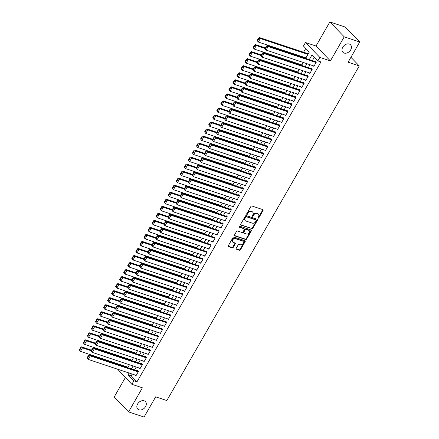 <?xml version="1.0" encoding="UTF-8"?>
<svg xmlns="http://www.w3.org/2000/svg" width="439" height="439" viewBox="0 0 439 439"><rect width="100%" height="100%" fill="white"/><g stroke="black" fill="none" stroke-linecap="round" stroke-linejoin="round"><path stroke-width="0.66" d="M258.132 218.194A0.576 0.428 136 0 0 258.834 217.854L263.049 210.522A0.823 0.609 136 0 0 262.84 209.628L251.887 205.984A0.823 0.609 136 0 0 250.883 206.473L246.669 213.804A0.576 0.428 136 0 0 247.519 214.084L248.062 213.134A2.623 1.954 136 0 1 251.278 211.576L252.195 211.883A2.623 1.954 136 0 1 252.809 212.267A2.623 1.954 136 0 1 252.869 214.737L252.326 215.686A0.576 0.428 136 0 0 253.177 215.972L253.72 215.022A2.623 1.954 136 0 1 256.936 213.464L257.852 213.766A2.623 1.954 136 0 1 258.467 214.15A2.623 1.954 136 0 1 258.527 216.619L257.984 217.568A0.576 0.428 136 0 0 258.132 218.194M257.902 217.81A0.576 0.428 136 0 0 258.445 217.453L262.659 210.122A0.823 0.609 136 0 0 262.769 209.606M246.586 214.045A0.576 0.428 136 0 0 247.13 213.683L247.678 212.734L248.062 213.134M252.244 215.928A0.576 0.428 136 0 0 252.787 215.565L253.336 214.616L253.72 215.022M144.151 400.829A5.35 3.973 136 0 0 138.142 403.205A5.35 3.973 136 0 0 137.72 409.049A5.35 3.973 136 0 0 138.976 409.828A5.35 3.973 136 0 0 144.991 407.458A5.35 3.973 136 0 0 145.413 401.614A5.35 3.973 136 0 0 144.151 400.829M349.312 44.048A5.35 3.973 136 0 0 343.303 46.424A5.35 3.973 136 0 0 342.881 52.268A5.35 3.973 136 0 0 344.138 53.048A5.35 3.973 136 0 0 350.146 50.677A5.35 3.973 136 0 0 350.569 44.833A5.35 3.973 136 0 0 349.312 44.048M236.204 248.326A0.823 0.609 136 0 0 236.412 249.215L239.485 250.241A0.823 0.609 136 0 0 240.49 249.753L245.176 241.609A0.823 0.609 136 0 0 244.962 240.715L234.014 237.071A0.823 0.609 136 0 0 233.005 237.559L228.324 245.703A0.823 0.609 136 0 0 228.538 246.592L232.247 247.826A0.823 0.609 136 0 0 233.252 247.344L235.255 243.859A0.823 0.609 136 0 0 235.046 242.965L233.202 242.35A2.195 1.63 136 0 1 232.686 242.032A2.195 1.63 136 0 1 232.862 239.634A2.195 1.63 136 0 1 235.326 238.657L242.537 241.06A2.195 1.63 136 0 1 243.052 241.379A2.195 1.63 136 0 1 242.877 243.777A2.195 1.63 136 0 1 240.413 244.753L239.211 244.353A0.823 0.609 136 0 0 238.207 244.841L236.204 248.326M132.166 374.044L131.162 375.789L136.995 381.82L133.895 380.789L131.876 384.306L117.619 369.204M359.728 41.99L344.231 36.832L329.854 21.95L345.35 27.108L359.728 41.99L348.105 62.201L359.261 65.916L166.836 400.555L155.68 396.84L144.058 417.05L128.561 411.892L142.412 387.813L131.876 384.306M329.854 21.95L316.009 46.029L330.386 60.906L344.231 36.832M330.386 60.906L319.85 57.399L317.831 60.917L312.003 54.88L309.286 59.6M136.995 381.82L320.931 61.948L317.831 60.917M251.827 228.779A0.823 0.609 136 0 0 252.831 228.291L257.512 220.148A0.823 0.609 136 0 0 257.303 219.253L246.35 215.609A0.823 0.609 136 0 0 245.346 216.098L240.665 224.241A0.823 0.609 136 0 0 240.879 225.13L251.437 228.379A0.823 0.609 136 0 0 252.441 227.89L257.128 219.747A0.823 0.609 136 0 0 257.238 219.231M251.344 230.881L246.663 239.019A0.823 0.609 136 0 1 245.659 239.507L234.706 235.864A0.823 0.609 136 0 1 234.497 234.969L236.5 231.485A0.823 0.609 136 0 1 237.504 230.996L241.944 232.478A0.823 0.609 136 0 0 242.948 231.99L244.282 229.679A0.823 0.609 136 0 0 244.068 228.785L239.447 227.243A0.576 0.428 136 0 1 240.001 226.277L251.13 229.987A0.823 0.609 136 0 1 251.344 230.881L250.954 230.475L246.274 238.618L246.663 239.019M125.362 377.567L114.184 397.01L128.561 411.892M313.27 65.795L313.869 66.415L316.294 62.195L315.323 61.191L315.12 61.542M309.226 72.825L309.824 73.445L312.25 69.225L311.278 68.221L311.075 68.572M305.187 79.854L305.78 80.474L308.205 76.254L307.234 75.25L307.031 75.601M301.143 86.884L301.741 87.504L304.167 83.284L303.195 82.28L302.992 82.631M297.099 93.919L297.697 94.533L300.122 90.313L299.151 89.309L298.948 89.66M293.06 100.948L293.653 101.563L296.078 97.348L295.107 96.339L294.904 96.69M289.016 107.978L289.614 108.592L292.039 104.378L291.068 103.368L290.865 103.725M284.971 115.007L285.569 115.622L287.995 111.407L287.024 110.403L286.821 110.754M280.933 122.037L281.525 122.657L283.951 118.437L282.979 117.432L282.776 117.784M276.888 129.066L277.486 129.686L279.912 125.466L278.941 124.462L278.738 124.813M272.844 136.095L273.442 136.716L275.868 132.496L274.896 131.491L274.693 131.843M268.8 143.125L269.398 143.745L271.823 139.525L270.852 138.521L270.649 138.872M264.761 150.16L265.359 150.775L267.785 146.555L266.808 145.55L266.61 145.902M260.717 157.189L261.315 157.804L263.74 153.59L262.769 152.58L262.566 152.931M256.672 164.219L257.27 164.834L259.696 160.619L258.725 159.609L258.522 159.966M252.634 171.248L253.226 171.863L255.652 167.649L254.68 166.644L254.483 166.996M248.589 178.278L249.187 178.898L251.613 174.678L250.642 173.674L250.439 174.025M244.545 185.307L245.143 185.927L247.569 181.708L246.597 180.703L246.394 181.055M240.506 192.337L241.099 192.957L243.524 188.737L242.553 187.733L242.355 188.084M236.462 199.366L237.06 199.986L239.485 195.767L238.514 194.762L238.311 195.114M232.418 206.401L233.016 207.016L235.441 202.796L234.47 201.792L234.267 202.143M228.379 213.431L228.971 214.045L231.397 209.831L230.426 208.821L230.228 209.173M224.334 220.46L224.933 221.075L227.358 216.861L226.387 215.851L226.184 216.207M220.29 227.49L220.888 228.11L223.314 223.89L222.343 222.886L222.139 223.237M216.251 234.519L216.844 235.139L219.27 230.919L218.298 229.915L218.095 230.266M212.207 241.549L212.805 242.169L215.231 237.949L214.259 236.945L214.056 237.296M208.163 248.578L208.761 249.198L211.186 244.978L210.215 243.974L210.012 244.325M204.124 255.608L204.717 256.228L207.142 252.008L206.171 251.004L205.968 251.355M200.08 262.643L200.678 263.257L203.103 259.037L202.132 258.033L201.929 258.384M196.035 269.672L196.634 270.287L199.059 266.072L198.088 265.063L197.885 265.414M191.997 276.702L192.589 277.316L195.015 273.102L194.043 272.098L193.84 272.449M187.952 283.731L188.55 284.351L190.976 280.131L190.005 279.127L189.802 279.478M183.908 290.761L184.506 291.381L186.932 287.161L185.96 286.157L185.757 286.508M179.864 297.79L180.462 298.41L182.887 294.19L181.916 293.186L181.713 293.537M175.825 304.82L176.423 305.44L178.849 301.22L177.872 300.216L177.674 300.567M171.781 311.855L172.379 312.469L174.804 308.249L173.833 307.245L173.63 307.596M167.736 318.884L168.335 319.499L170.76 315.284L169.789 314.275L169.586 314.626M163.698 325.914L164.29 326.528L166.721 322.314L165.744 321.304L165.547 321.655M159.653 332.943L160.251 333.558L162.677 329.343L161.706 328.339L161.503 328.69M155.609 339.973L156.207 340.593L158.633 336.373L157.661 335.369L157.458 335.72M151.57 347.002L152.163 347.622L154.588 343.402L153.617 342.398L153.42 342.749M147.526 354.032L148.124 354.652L150.55 350.432L149.578 349.428L149.375 349.779M143.482 361.061L144.08 361.681L146.505 357.461L145.534 356.457L145.331 356.808M139.443 368.096L140.036 368.711L142.461 364.491L141.49 363.487L141.292 363.838M314.313 57.279L312.387 60.631M310.038 64.72L308.343 67.661M305.994 71.749L304.304 74.69M301.95 78.779L300.26 81.72M297.911 85.808L296.215 88.749M293.867 92.838L292.176 95.784M289.822 99.867L288.132 102.814M285.784 106.902L284.088 109.843M281.739 113.931L280.049 116.873M277.695 120.961L276.005 123.902M273.656 127.99L271.96 130.932M269.612 135.02L267.922 137.961M265.568 142.049L263.877 144.996M261.529 149.079L259.833 152.026M257.484 156.108L255.794 159.055M253.44 163.143L251.75 166.085M249.401 170.173L247.706 173.114M245.357 177.202L243.661 180.144M241.313 184.232L239.623 187.173M237.274 191.261L235.578 194.203M233.23 198.291L231.534 201.238M229.185 205.32L227.495 208.267M225.141 212.355L223.451 215.297M221.102 219.385L219.407 222.326M217.058 226.414L215.368 229.356M213.014 233.444L211.324 236.385M208.975 240.473L207.279 243.415M204.931 247.503L203.241 250.444M200.886 254.532L199.196 257.479M196.848 261.562L195.152 264.508M192.803 268.597L191.113 271.538M188.759 275.626L187.069 278.567M184.72 282.656L183.025 285.597M180.676 289.685L178.986 292.626M176.632 296.715L174.941 299.656M172.593 303.744L170.897 306.685M168.549 310.774L166.858 313.72M164.504 317.803L162.814 320.75M160.465 324.838L158.77 327.779M156.421 331.868L154.731 334.809M152.377 338.897L150.687 341.838M148.338 345.927L146.642 348.868M144.294 352.956L142.598 355.897M140.25 359.985L138.559 362.927M136.205 367.015L134.515 369.962M135.399 375.125L135.997 375.74L138.422 371.526L137.451 370.516L137.248 370.867M305.764 48.433L303.574 52.241M301.225 56.329L300.94 56.818M297.181 63.359L296.901 63.853M293.137 70.388L292.857 70.882M289.098 77.418L288.813 77.912M285.054 84.447L284.774 84.941M281.009 91.482L280.73 91.97M276.971 98.512L276.685 99M272.926 105.541L272.646 106.029M268.882 112.571L268.602 113.059M264.843 119.6L264.558 120.094M260.799 126.63L260.514 127.123M256.755 133.659L256.475 134.153M252.716 140.694L252.43 141.182M248.672 147.723L248.386 148.212M244.627 154.753L244.347 155.241M240.583 161.782L240.303 162.271M236.544 168.812L236.259 169.3M232.5 175.841L232.22 176.335M228.456 182.871L228.176 183.365M224.417 189.9L224.131 190.394M220.373 196.935L220.093 197.424M216.328 203.965L216.048 204.453M212.289 210.994L212.004 211.483M208.245 218.024L207.965 218.512M204.201 225.053L203.921 225.542M200.162 232.083L199.877 232.577M196.118 239.112L195.838 239.606M192.073 246.142L191.794 246.636M188.035 253.177L187.749 253.665M183.99 260.206L183.711 260.695M179.946 267.236L179.666 267.724M175.907 274.265L175.622 274.754M171.863 281.295L171.578 281.789M167.819 288.324L167.539 288.818M163.78 295.354L163.495 295.848M159.736 302.383L159.45 302.877M155.691 309.418L155.411 309.907M151.647 316.448L151.367 316.936M147.608 323.477L147.323 323.966M143.564 330.507L143.284 330.995M139.52 337.536L139.24 338.03M135.481 344.566L135.196 345.059M131.437 351.595L131.157 352.089M127.392 358.625L127.112 359.118M123.354 365.66L123.068 366.148M308.244 53.865L307.547 53.146L307.344 53.498M305.5 57.75L305.818 58.085M301.456 64.78L301.78 65.115M297.412 71.815L297.735 72.144M293.367 78.844L293.691 79.174M289.328 85.874L289.652 86.209M285.284 92.903L285.608 93.238M281.24 99.933L281.564 100.268M277.201 106.962L277.519 107.297M273.157 113.992L273.481 114.327M269.112 121.021L269.436 121.356M265.074 128.056L265.392 128.386M261.029 135.086L261.353 135.421M256.985 142.115L257.309 142.45M252.946 149.145L253.265 149.479M248.902 156.174L249.226 156.509M244.858 163.204L245.181 163.538M240.819 170.233L241.137 170.568M236.775 177.263L237.098 177.597M232.73 184.298L233.054 184.627M228.692 191.327L229.01 191.662M224.647 198.357L224.971 198.691M220.603 205.386L220.927 205.721M216.564 212.416L216.882 212.75M212.52 219.445L212.844 219.78M208.476 226.475L208.799 226.809M204.431 233.51L204.755 233.839M200.393 240.539L200.716 240.868M196.348 247.569L196.672 247.903M192.304 254.598L192.628 254.933M188.265 261.628L188.583 261.962M184.221 268.657L184.545 268.992M180.177 275.687L180.5 276.021M176.138 282.716L176.456 283.051M172.093 289.751L172.417 290.08M168.049 296.78L168.373 297.11M164.01 303.81L164.329 304.145M159.966 310.839L160.29 311.174M155.922 317.869L156.246 318.204M151.883 324.898L152.201 325.233M147.839 331.928L148.162 332.263M143.794 338.957L144.118 339.292M139.756 345.992L140.074 346.322M135.711 353.022L136.035 353.351M131.667 360.051L131.991 360.386M127.628 367.081L127.947 367.416M359.261 65.916L350.926 57.295M305.648 58.387L309.281 52.065L303.453 46.035L305.473 42.523L319.85 57.399M316.009 46.029L305.473 42.523M129.066 373.013L128.067 374.758L133.895 380.789M306.938 63.688L305.248 66.629M302.894 70.717L301.203 73.659M298.855 77.747L297.159 80.688M294.81 84.776L293.12 87.718M290.766 91.806L289.076 94.753M286.727 98.835L285.032 101.782M282.683 105.87L280.993 108.812M278.639 112.9L276.949 115.841M274.6 119.929L272.904 122.871M270.556 126.959L268.866 129.9M266.511 133.988L264.821 136.93M262.473 141.018L260.777 143.959M258.428 148.047L256.738 150.994M254.384 155.077L252.694 158.024M250.345 162.112L248.65 165.053M246.301 169.141L244.605 172.083M242.257 176.171L240.567 179.112M238.212 183.2L236.522 186.141M234.174 190.23L232.478 193.171M230.129 197.259L228.439 200.206M226.085 204.289L224.395 207.235M222.046 211.318L220.351 214.265M218.002 218.353L216.312 221.294M213.958 225.383L212.267 228.324M209.919 232.412L208.223 235.353M205.875 239.442L204.184 242.383M201.83 246.471L200.14 249.412M197.791 253.501L196.096 256.447M193.747 260.53L192.057 263.477M189.703 267.565L188.013 270.506M185.664 274.594L183.968 277.536M181.62 281.624L179.93 284.565M177.576 288.653L175.885 291.595M173.537 295.683L171.841 298.624M169.492 302.712L167.802 305.654M165.448 309.742L163.758 312.689M161.409 316.771L159.714 319.718M157.365 323.806L155.669 326.748M153.321 330.836L151.631 333.777M149.276 337.865L147.586 340.807M145.238 344.895L143.542 347.836M141.193 351.924L139.503 354.866M137.149 358.954L135.459 361.895M133.11 365.983L131.415 368.93M125.11 371.696L125.422 371.8M127.776 367.717L129.467 364.771M131.815 360.682L133.511 357.741M135.86 353.653L137.55 350.712M139.904 346.623L141.594 343.682M143.943 339.594L145.638 336.653M147.987 332.564L149.683 329.623M152.031 325.535L153.721 322.594M156.075 318.505L157.766 315.559M160.114 311.476L161.81 308.529M164.159 304.441L165.849 301.5M168.203 297.412L169.893 294.47M172.242 290.382L173.937 287.441M176.286 283.353L177.976 280.411M180.33 276.323L182.02 273.382M184.369 269.294L186.065 266.352M188.413 262.264L190.103 259.317M192.458 255.235L194.148 252.288M196.496 248.2L198.192 245.258M200.541 241.17L202.231 238.229M204.585 234.141L206.275 231.199M208.624 227.111L210.319 224.17M212.668 220.082L214.358 217.14M216.712 213.052L218.402 210.105M220.751 206.023L222.447 203.076M224.795 198.993L226.486 196.046M228.84 191.958L230.53 189.017M232.879 184.929L234.574 181.987M236.923 177.899L238.618 174.958M240.967 170.87L242.657 167.928M245.006 163.84L246.702 160.899M249.05 156.811L250.746 153.864M253.094 149.781L254.785 146.835M257.139 142.746L258.829 139.805M261.178 135.717L262.873 132.776M265.222 128.687L266.912 125.746M269.266 121.658L270.956 118.717M273.305 114.628L275.001 111.687M277.349 107.599L279.039 104.658M281.394 100.569L283.084 97.623M285.432 93.54L287.128 90.593M289.477 86.505L291.167 83.564M293.521 79.475L295.211 76.534M297.56 72.446L299.255 69.505M301.604 65.416L303.294 62.475M131.162 375.789L128.067 374.758M258.467 214.15L258.083 213.749A2.623 1.954 136 0 0 257.463 213.365L257.852 213.766M253.336 214.616A2.623 1.954 136 0 1 256.552 213.058L257.463 213.365M252.809 212.267L252.425 211.861A2.623 1.954 136 0 0 251.805 211.477L252.195 211.883M247.678 212.734A2.623 1.954 136 0 1 250.894 211.175L251.805 211.477M240.556 224.752L251.437 228.379M256.228 220.625A0.576 0.428 136 0 0 256.08 219.999L246.466 216.8A0.576 0.428 136 0 0 245.763 217.14L245.187 218.139A2.623 1.954 136 0 0 245.247 220.614A2.623 1.954 136 0 0 245.862 220.998L252.436 223.182A2.623 1.954 136 0 0 255.652 221.624L256.228 220.625M255.904 219.818A0.576 0.428 136 0 0 255.69 219.599L256.08 219.999M245.247 220.614L244.858 220.208A2.623 1.954 136 0 1 244.797 217.739L245.374 216.74A0.576 0.428 136 0 1 246.076 216.394L255.69 219.599M234.388 235.485L245.269 239.107A0.823 0.609 136 0 0 246.274 238.618M244.26 228.906L243.87 228.505A0.823 0.609 136 0 0 243.678 228.384L239.217 226.897M246.553 234.009A2.195 1.63 136 0 0 249.017 233.038A2.195 1.63 136 0 0 249.193 230.64A2.195 1.63 136 0 0 248.677 230.321L246.136 229.471A0.823 0.609 136 0 0 245.132 229.959L243.804 232.275A0.823 0.609 136 0 0 244.013 233.164L246.553 234.009M249.193 230.64L248.803 230.239A2.195 1.63 136 0 0 248.287 229.915L248.677 230.321M243.821 233.043L243.431 232.643A0.823 0.609 136 0 1 243.415 231.869L244.742 229.559A0.823 0.609 136 0 1 245.747 229.07L248.287 229.915M250.954 230.475A0.823 0.609 136 0 0 251.064 229.965M243.052 241.379L242.663 240.978A2.195 1.63 136 0 0 242.147 240.66L242.537 241.06M232.686 242.032L232.297 241.626A2.195 1.63 136 0 1 232.472 239.233A2.195 1.63 136 0 1 234.936 238.256L242.147 240.66M228.214 246.213L231.858 247.426A0.823 0.609 136 0 0 232.862 246.937L234.865 243.453A0.823 0.609 136 0 0 234.975 242.943M236.094 248.836L239.096 249.835A0.823 0.609 136 0 0 240.106 249.352L244.786 241.209A0.823 0.609 136 0 0 244.896 240.693M308.145 53.761L259.378 37.524L260.349 38.528L307.948 54.381M305.928 57.893L258.33 42.045L257.144 40.547L257.534 40.948L258.95 38.489L258.56 38.083L257.144 40.547M258.95 38.489L260.349 38.528L258.33 42.045L257.534 40.948M258.56 38.083L259.378 37.524M314.072 66.064L266.1 50.09L264.915 48.586L265.304 48.992L266.72 46.529L266.33 46.128L264.915 48.586M315.915 61.806L267.148 45.568L268.119 46.572L266.1 50.09L265.304 48.992M316.091 62.547L268.119 46.572L266.72 46.529M267.148 45.568L266.33 46.128M265.326 47.878L255.333 44.553L256.305 45.557L264.997 48.455M301.884 64.928L254.285 49.075L253.1 47.577L253.49 47.977L254.905 45.519L254.516 45.113L253.1 47.577M254.905 45.519L256.305 45.557L254.285 49.075L253.49 47.977M254.516 45.113L255.333 44.553M261.282 54.913L251.289 51.582L252.266 52.592L260.953 55.484M297.845 71.958L250.241 56.104L249.061 54.606L249.451 55.007L250.861 52.548L250.477 52.142L249.061 54.606M250.861 52.548L252.266 52.592L250.241 56.104L249.451 55.007M250.477 52.142L251.289 51.582M257.238 61.943L247.25 58.612L248.222 59.622L256.908 62.514M293.801 78.987L246.202 63.134L245.017 61.636L245.406 62.036L246.822 59.578L246.433 59.177L245.017 61.636M246.822 59.578L248.222 59.622L246.202 63.134L245.406 62.036M246.433 59.177L247.25 58.612M253.199 68.972L243.206 65.647L244.177 66.651L252.869 69.543M289.756 86.017L242.158 70.163L240.973 68.665L241.362 69.066L242.778 66.607L242.388 66.207L240.973 68.665M242.778 66.607L244.177 66.651L242.158 70.163L241.362 69.066M242.388 66.207L243.206 65.647M310.027 73.093L262.056 57.119L260.876 55.616L261.265 56.022L262.676 53.558L262.292 53.157L260.876 55.616M311.877 68.835L263.109 52.598L264.08 53.602L262.056 57.119L261.265 56.022M312.047 69.576L264.08 53.602L262.676 53.558M263.109 52.598L262.292 53.157M305.983 80.123L258.017 64.149L256.831 62.651L257.221 63.051L258.637 60.593L258.247 60.187L256.831 62.651M307.832 75.865L259.065 59.627L260.036 60.631L258.017 64.149L257.221 63.051M308.008 76.605L260.036 60.631L258.637 60.593M259.065 59.627L258.247 60.187M301.939 87.152L253.972 71.178L252.787 69.68L253.177 70.081L254.593 67.622L254.203 67.216L252.787 69.68M303.788 82.9L255.021 66.657L255.992 67.661L253.972 71.178L253.177 70.081M303.964 83.635L255.992 67.661L254.593 67.622M255.021 66.657L254.203 67.216M297.9 94.182L249.928 78.208L248.748 76.71L249.138 77.11L250.548 74.652L250.164 74.246L248.748 76.71M299.749 89.929L250.982 73.686L251.953 74.696L249.928 78.208L249.138 77.11M299.919 90.664L251.953 74.696L250.548 74.652M250.982 73.686L250.164 74.246M249.154 76.002L239.162 72.676L240.133 73.681L248.825 76.573M285.718 93.046L238.114 77.193L236.934 75.695L237.318 76.101L238.734 73.637L238.344 73.236L236.934 75.695M238.734 73.637L240.133 73.681L238.114 77.193L237.318 76.101M238.344 73.236L239.162 72.676M293.856 101.211L245.889 85.237L244.704 83.739L245.094 84.14L246.509 81.681L246.12 81.281L244.704 83.739M295.705 96.959L246.937 80.716L247.909 81.725L245.889 85.237L245.094 84.14M295.875 97.699L247.909 81.725L246.509 81.681M246.937 80.716L246.12 81.281M245.11 83.031L235.123 79.706L236.094 80.71L244.781 83.602M281.673 100.076L234.069 84.228L232.889 82.724L233.279 83.13L234.695 80.666L234.305 80.266L232.889 82.724M234.695 80.666L236.094 80.71L234.069 84.228L233.279 83.13M234.305 80.266L235.123 79.706M289.811 108.241L241.845 92.267L240.66 90.769L241.049 91.169L242.465 88.711L242.076 88.31L240.66 90.769M291.661 103.988L242.893 87.751L243.864 88.755L241.845 92.267L241.049 91.169M291.836 104.729L243.864 88.755L242.465 88.711M242.893 87.751L242.076 88.31M241.071 90.061L231.079 86.735L232.05 87.74L240.742 90.632M277.629 107.105L230.031 91.257L228.845 89.759L229.235 90.16L230.651 87.696L230.261 87.295L228.845 89.759M230.651 87.696L232.05 87.74L230.031 91.257L229.235 90.16M230.261 87.295L231.079 86.735M285.773 115.27L237.801 99.296L236.621 97.798L237.011 98.204L238.421 95.74L238.037 95.34L236.621 97.798M287.622 111.018L238.854 94.78L239.826 95.784L237.801 99.296L237.011 98.204M287.792 111.758L239.826 95.784L238.421 95.74M238.854 94.78L238.037 95.34M237.027 97.09L227.034 93.765L228.006 94.769L236.698 97.667M273.59 114.14L225.986 98.287L224.806 96.789L225.191 97.189L226.606 94.731L226.217 94.325L224.806 96.789M226.606 94.731L228.006 94.769L225.986 98.287L225.191 97.189M226.217 94.325L227.034 93.765M281.728 122.305L233.762 106.331L232.577 104.828L232.966 105.234L234.382 102.77L233.992 102.369L232.577 104.828M283.578 118.047L234.81 101.81L235.781 102.814L233.762 106.331L232.966 105.234M283.748 118.788L235.781 102.814L234.382 102.77M234.81 101.81L233.992 102.369M232.983 104.12L222.996 100.794L223.967 101.799L232.654 104.696M269.546 121.169L221.942 105.316L220.762 103.818L221.152 104.219L222.568 101.76L222.178 101.354L220.762 103.818M222.568 101.76L223.967 101.799L221.942 105.316L221.152 104.219M222.178 101.354L222.996 100.794M277.684 129.335L229.718 113.361L228.532 111.863L228.922 112.263L230.338 109.799L229.948 109.399L228.532 111.863M279.533 125.077L230.766 108.839L231.737 109.843L229.718 113.361L228.922 112.263M279.709 125.817L231.737 109.843L230.338 109.799M230.766 108.839L229.948 109.399M228.944 111.155L218.951 107.824L219.923 108.834L228.615 111.725M265.502 128.199L217.903 112.346L216.718 110.847L217.107 111.248L218.523 108.79L218.134 108.389L216.718 110.847M218.523 108.79L219.923 108.834L217.903 112.346L217.107 111.248M218.134 108.389L218.951 107.824M273.645 136.364L225.673 120.39L224.494 118.892L224.883 119.293L226.294 116.834L225.909 116.428L224.494 118.892M275.494 132.106L226.722 115.869L227.698 116.873L225.673 120.39L224.883 119.293M275.665 132.847L227.698 116.873L226.294 116.834M226.722 115.869L225.909 116.428M224.9 118.184L214.907 114.853L215.878 115.863L224.57 118.755M261.463 135.228L213.859 119.375L212.679 117.877L213.063 118.278L214.479 115.819L214.089 115.419L212.679 117.877M214.479 115.819L215.878 115.863L213.859 119.375L213.063 118.278M214.089 115.419L214.907 114.853M269.601 143.394L221.635 127.42L220.449 125.922L220.839 126.322L222.255 123.864L221.865 123.458L220.449 125.922M271.45 139.141L222.683 122.898L223.654 123.902L221.635 127.42L220.839 126.322M271.62 139.876L223.654 123.902L222.255 123.864M222.683 122.898L221.865 123.458M220.855 125.214L210.868 121.888L211.839 122.893L220.526 125.784M257.419 142.258L209.815 126.405L208.635 124.906L209.024 125.307L210.44 122.849L210.051 122.448L208.635 124.906M210.44 122.849L211.839 122.893L209.815 126.405L209.024 125.307M210.051 122.448L210.868 121.888M265.557 150.423L217.59 134.449L216.405 132.951L216.795 133.352L218.21 130.893L217.821 130.487L216.405 132.951M267.406 146.171L218.638 129.928L219.61 130.937L217.59 134.449L216.795 133.352M267.581 146.906L219.61 130.937L218.21 130.893M218.638 129.928L217.821 130.487M216.811 132.243L206.824 128.918L207.795 129.922L216.482 132.814M253.374 149.287L205.776 133.44L204.59 131.936L204.98 132.342L206.396 129.878L206.006 129.478L204.59 131.936M206.396 129.878L207.795 129.922L205.776 133.44L204.98 132.342M206.006 129.478L206.824 128.918M261.518 157.453L213.546 141.479L212.366 139.981L212.75 140.381L214.166 137.923L213.777 137.522L212.366 139.981M263.367 153.2L214.594 136.957L215.565 137.967L213.546 141.479L212.75 140.381M263.537 153.941L215.565 137.967L214.166 137.923M214.594 136.957L213.777 137.522M212.772 139.273L202.78 135.947L203.751 136.952L212.443 139.843M249.336 156.317L201.731 140.469L200.552 138.965L200.936 139.372L202.352 136.908L201.962 136.507L200.552 138.965M202.352 136.908L203.751 136.952L201.731 140.469L200.936 139.372M201.962 136.507L202.78 135.947M257.474 164.482L209.502 148.508L208.322 147.01L208.712 147.411L210.127 144.952L209.738 144.552L208.322 147.01M259.323 160.23L210.555 143.992L211.527 144.996L209.502 148.508L208.712 147.411M259.493 160.97L211.527 144.996L210.127 144.952M210.555 143.992L209.738 144.552M208.728 146.302L198.741 142.977L199.712 143.981L208.399 146.878M245.291 163.346L197.687 147.499L196.507 146L196.897 146.401L198.307 143.937L197.923 143.537L196.507 146M198.307 143.937L199.712 143.981L197.687 147.499L196.897 146.401M197.923 143.537L198.741 142.977M253.429 171.512L205.463 155.543L204.278 154.04L204.667 154.446L206.083 151.982L205.693 151.581L204.278 154.04M255.278 167.259L206.511 151.021L207.482 152.026L205.463 155.543L204.667 154.446M255.454 168L207.482 152.026L206.083 151.982M206.511 151.021L205.693 151.581M204.684 153.332L194.696 150.006L195.668 151.011L204.354 153.908M241.247 170.381L193.648 154.528L192.463 153.03L192.853 153.43L194.268 150.972L193.879 150.566L192.463 153.03M194.268 150.972L195.668 151.011L193.648 154.528L192.853 153.43M193.879 150.566L194.696 150.006M249.39 178.547L201.419 162.573L200.239 161.069L200.623 161.475L202.039 159.011L201.649 158.611L200.239 161.069M251.24 174.288L202.467 158.051L203.438 159.055L201.419 162.573L200.623 161.475M251.41 175.029L203.438 159.055L202.039 159.011M202.467 158.051L201.649 158.611M200.645 160.361L190.652 157.036L191.623 158.04L200.316 160.937M237.208 177.411L189.604 161.557L188.419 160.059L188.808 160.46L190.224 158.002L189.835 157.596L188.419 160.059M190.224 158.002L191.623 158.04L189.604 161.557L188.808 160.46M189.835 157.596L190.652 157.036M245.346 185.576L197.374 169.602L196.195 168.104L196.584 168.505L198 166.041L197.61 165.64L196.195 168.104M247.195 181.318L198.428 165.08L199.399 166.085L197.374 169.602L196.584 168.505M247.366 182.059L199.399 166.085L198 166.041M198.428 165.08L197.61 165.64M196.601 167.396L186.613 164.065L187.585 165.075L196.271 167.967M233.164 184.44L185.56 168.587L184.38 167.089L184.77 167.489L186.18 165.031L185.796 164.63L184.38 167.089M186.18 165.031L187.585 165.075L185.56 168.587L184.77 167.489M185.796 164.63L186.613 164.065M241.302 192.606L193.336 176.632L192.15 175.134L192.54 175.534L193.956 173.076L193.566 172.67L192.15 175.134M243.151 188.353L194.384 172.11L195.355 173.114L193.336 176.632L192.54 175.534M243.327 189.088L195.355 173.114L193.956 173.076M194.384 172.11L193.566 172.67M192.556 174.426L182.569 171.1L183.54 172.104L192.227 174.996M229.12 191.47L181.521 175.616L180.336 174.118L180.725 174.519L182.141 172.061L181.751 171.66L180.336 174.118M182.141 172.061L183.54 172.104L181.521 175.616L180.725 174.519M181.751 171.66L182.569 171.1M237.263 199.635L189.291 183.661L188.112 182.163L188.496 182.564L189.911 180.105L189.522 179.699L188.112 182.163M239.107 195.382L190.339 179.139L191.311 180.144L189.291 183.661L188.496 182.564M239.282 196.118L191.311 180.144L189.911 180.105M190.339 179.139L189.522 179.699M188.518 181.455L178.525 178.13L179.496 179.134L188.188 182.026M225.081 198.499L177.477 182.646L176.291 181.148L176.681 181.548L178.097 179.09L177.707 178.689L176.291 181.148M178.097 179.09L179.496 179.134L177.477 182.646L176.681 181.548M177.707 178.689L178.525 178.13M233.219 206.665L185.247 190.691L184.067 189.193L184.457 189.593L185.873 187.135L185.483 186.734L184.067 189.193M235.068 202.412L186.301 186.169L187.272 187.179L185.247 190.691L184.457 189.593M235.238 203.153L187.272 187.179L185.873 187.135M186.301 186.169L185.483 186.734M184.473 188.485L174.486 185.159L175.457 186.163L184.144 189.055M221.036 205.529L173.432 189.681L172.253 188.177L172.642 188.583L174.053 186.12L173.668 185.719L172.253 188.177M174.053 186.12L175.457 186.163L173.432 189.681L172.642 188.583M173.668 185.719L174.486 185.159M229.174 213.694L181.208 197.72L180.023 196.222L180.413 196.623L181.828 194.164L181.439 193.764L180.023 196.222M231.024 209.441L182.256 193.198L183.228 194.208L181.208 197.72L180.413 196.623M231.199 210.182L183.228 194.208L181.828 194.164M182.256 193.198L181.439 193.764M180.429 195.514L170.442 192.189L171.413 193.193L180.1 196.085M216.992 212.558L169.394 196.71L168.208 195.207L168.598 195.613L170.014 193.149L169.624 192.748L168.208 195.207M170.014 193.149L171.413 193.193L169.394 196.71L168.598 195.613M169.624 192.748L170.442 192.189M225.136 220.724L177.164 204.75L175.984 203.252L176.368 203.652L177.784 201.194L177.394 200.793L175.984 203.252M226.979 216.471L178.212 200.233L179.183 201.238L177.164 204.75L176.368 203.652M227.155 217.212L179.183 201.238L177.784 201.194M178.212 200.233L177.394 200.793M176.39 202.544L166.397 199.218L167.369 200.222L176.061 203.12M212.948 219.588L165.349 203.74L164.164 202.242L164.554 202.642L165.969 200.179L165.58 199.778L164.164 202.242M165.969 200.179L167.369 200.222L165.349 203.74L164.554 202.642M165.58 199.778L166.397 199.218M221.091 227.753L173.12 211.785L171.94 210.281L172.329 210.687L173.74 208.223L173.356 207.823L171.94 210.281M222.941 223.5L174.173 207.263L175.145 208.267L173.12 211.785L172.329 210.687M223.111 224.241L175.145 208.267L173.74 208.223M174.173 207.263L173.356 207.823M172.346 209.573L162.353 206.248L163.33 207.252L172.017 210.149M208.909 226.623L161.305 210.769L160.125 209.271L160.515 209.672L161.925 207.213L161.541 206.807L160.125 209.271M161.925 207.213L163.33 207.252L161.305 210.769L160.515 209.672M161.541 206.807L162.353 206.248M217.047 234.788L169.081 218.814L167.896 217.31L168.285 217.717L169.701 215.253L169.311 214.852L167.896 217.31M218.896 230.53L170.129 214.292L171.1 215.297L169.081 218.814L168.285 217.717M219.072 231.271L171.1 215.297L169.701 215.253M170.129 214.292L169.311 214.852M168.302 216.608L158.314 213.277L159.286 214.281L167.972 217.179M204.865 233.652L157.266 217.799L156.081 216.301L156.471 216.701L157.886 214.243L157.497 213.837L156.081 216.301M157.886 214.243L159.286 214.281L157.266 217.799L156.471 216.701M157.497 213.837L158.314 213.277M213.008 241.818L165.037 225.844L163.851 224.345L164.241 224.746L165.657 222.282L165.267 221.882L163.851 224.345M214.852 237.559L166.085 221.322L167.056 222.326L165.037 225.844L164.241 224.746M215.028 238.3L167.056 222.326L165.657 222.282M166.085 221.322L165.267 221.882M164.263 223.638L154.27 220.307L155.241 221.316L163.934 224.208M200.821 240.682L153.222 224.828L152.037 223.33L152.426 223.731L153.842 221.272L153.452 220.872L152.037 223.33M153.842 221.272L155.241 221.316L153.222 224.828L152.426 223.731M153.452 220.872L154.27 220.307M208.964 248.847L160.992 232.873L159.812 231.375L160.202 231.776L161.612 229.317L161.228 228.911L159.812 231.375M210.813 244.594L162.046 228.351L163.017 229.356L160.992 232.873L160.202 231.776M210.983 245.33L163.017 229.356L161.612 229.317M162.046 228.351L161.228 228.911M160.219 230.667L150.226 227.342L151.203 228.346L159.889 231.238M196.782 247.711L149.178 231.858L147.998 230.36L148.382 230.76L149.798 228.302L149.408 227.901L147.998 230.36M149.798 228.302L151.203 228.346L149.178 231.858L148.382 230.76M149.408 227.901L150.226 227.342M204.92 255.877L156.953 239.903L155.768 238.404L156.158 238.805L157.574 236.347L157.184 235.941L155.768 238.404M206.769 251.624L158.002 235.381L158.973 236.385L156.953 239.903L156.158 238.805M206.939 252.359L158.973 236.385L157.574 236.347M158.002 235.381L157.184 235.941M156.174 237.697L146.187 234.371L147.158 235.375L155.845 238.267M192.737 254.741L145.133 238.887L143.954 237.389L144.343 237.795L145.759 235.331L145.369 234.931L143.954 237.389M145.759 235.331L147.158 235.375L145.133 238.887L144.343 237.795M145.369 234.931L146.187 234.371M200.875 262.906L152.909 246.932L151.724 245.434L152.113 245.835L153.529 243.376L153.14 242.976L151.724 245.434M202.725 258.653L153.957 242.41L154.929 243.42L152.909 246.932L152.113 245.835M202.9 259.394L154.929 243.42L153.529 243.376M153.957 242.41L153.14 242.976M152.135 244.726L142.143 241.401L143.114 242.405L151.806 245.297M188.693 261.77L141.095 245.922L139.909 244.419L140.299 244.825L141.715 242.361L141.325 241.96L139.909 244.419M141.715 242.361L143.114 242.405L141.095 245.922L140.299 244.825M141.325 241.96L142.143 241.401M196.837 269.936L148.865 253.962L147.685 252.463L148.075 252.864L149.485 250.406L149.101 250.005L147.685 252.463M198.686 265.683L149.918 249.445L150.89 250.449L148.865 253.962L148.075 252.864M198.856 266.424L150.89 250.449L149.485 250.406M149.918 249.445L149.101 250.005M148.091 251.756L138.098 248.43L139.07 249.434L147.762 252.326M184.654 268.8L137.05 252.952L135.87 251.448L136.255 251.854L137.67 249.39L137.281 248.99L135.87 251.448M137.67 249.39L139.07 249.434L137.05 252.952L136.255 251.854M137.281 248.99L138.098 248.43M192.792 276.965L144.826 260.991L143.641 259.493L144.03 259.893L145.446 257.435L145.057 257.034L143.641 259.493M194.642 272.712L145.874 256.475L146.846 257.479L144.826 260.991L144.03 259.893M194.812 273.453L146.846 257.479L145.446 257.435M145.874 256.475L145.057 257.034M144.047 258.785L134.06 255.46L135.031 256.464L143.718 259.361M180.61 275.829L133.006 259.981L131.826 258.483L132.216 258.884L133.632 256.42L133.242 256.019L131.826 258.483M133.632 256.42L135.031 256.464L133.006 259.981L132.216 258.884M133.242 256.019L134.06 255.46M188.748 283.995L140.782 268.026L139.597 266.522L139.986 266.928L141.402 264.465L141.012 264.064L139.597 266.522M190.597 279.742L141.83 263.504L142.801 264.508L140.782 268.026L139.986 266.928M190.773 280.483L142.801 264.508L141.402 264.465M141.83 263.504L141.012 264.064M140.008 265.814L130.015 262.489L130.987 263.493L139.679 266.391M176.566 282.864L128.967 267.011L127.782 265.513L128.172 265.913L129.587 263.455L129.198 263.049L127.782 265.513M129.587 263.455L130.987 263.493L128.967 267.011L128.172 265.913M129.198 263.049L130.015 262.489M184.709 291.03L136.738 275.055L135.558 273.552L135.947 273.958L137.358 271.494L136.973 271.093L135.558 273.552M186.559 286.771L137.786 270.534L138.762 271.538L136.738 275.055L135.947 273.958M186.729 287.512L138.762 271.538L137.358 271.494M137.786 270.534L136.973 271.093M135.964 272.849L125.971 269.519L126.942 270.528L135.635 273.42M172.527 289.894L124.923 274.04L123.743 272.542L124.127 272.943L125.543 270.484L125.153 270.078L123.743 272.542M125.543 270.484L126.942 270.528L124.923 274.04L124.127 272.943M125.153 270.078L125.971 269.519M180.665 298.059L132.699 282.085L131.513 280.587L131.903 280.987L133.319 278.524L132.929 278.123L131.513 280.587M182.514 293.801L133.747 277.563L134.718 278.567L132.699 282.085L131.903 280.987M182.684 294.542L134.718 278.567L133.319 278.524M133.747 277.563L132.929 278.123M131.919 279.879L121.932 276.548L122.904 277.558L131.59 280.45M168.483 296.923L120.879 281.07L119.699 279.572L120.088 279.972L121.504 277.514L121.115 277.113L119.699 279.572M121.504 277.514L122.904 277.558L120.879 281.07L120.088 279.972M121.115 277.113L121.932 276.548M176.621 305.089L128.654 289.114L127.469 287.616L127.859 288.017L129.275 285.559L128.885 285.152L127.469 287.616M178.47 300.836L129.703 284.593L130.674 285.597L128.654 289.114L127.859 288.017M178.646 301.571L130.674 285.597L129.275 285.559M129.703 284.593L128.885 285.152M127.875 286.908L117.888 283.583L118.859 284.587L127.551 287.479M164.438 303.953L116.84 288.099L115.655 286.601L116.044 287.002L117.46 284.543L117.07 284.143L115.655 286.601M117.46 284.543L118.859 284.587L116.84 288.099L116.044 287.002M117.07 284.143L117.888 283.583M172.582 312.118L124.61 296.144L123.43 294.646L123.814 295.046L125.23 292.588L124.841 292.182L123.43 294.646M174.431 307.865L125.658 291.622L126.63 292.632L124.61 296.144L123.814 295.046M174.601 308.601L126.63 292.632L125.23 292.588M125.658 291.622L124.841 292.182M123.836 293.938L113.844 290.613L114.815 291.617L123.507 294.509M160.4 310.982L112.796 295.129L111.616 293.631L112 294.037L113.416 291.573L113.026 291.172L111.616 293.631M113.416 291.573L114.815 291.617L112.796 295.129L112 294.037M113.026 291.172L113.844 290.613M168.538 319.148L120.566 303.173L119.386 301.675L119.776 302.076L121.191 299.617L120.802 299.217L119.386 301.675M170.387 314.895L121.619 298.652L122.591 299.661L120.566 303.173L119.776 302.076M170.557 315.636L122.591 299.661L121.191 299.617M121.619 298.652L120.802 299.217M119.792 300.967L109.805 297.642L110.776 298.646L119.463 301.538M156.355 318.012L108.751 302.164L107.571 300.66L107.961 301.066L109.377 298.602L108.987 298.202L107.571 300.66M109.377 298.602L110.776 298.646L108.751 302.164L107.961 301.066M108.987 298.202L109.805 297.642M164.493 326.177L116.527 310.203L115.342 308.705L115.731 309.105L117.147 306.647L116.758 306.246L115.342 308.705M166.343 321.924L117.575 305.687L118.546 306.691L116.527 310.203L115.731 309.105M166.518 322.665L118.546 306.691L117.147 306.647M117.575 305.687L116.758 306.246M115.748 307.997L105.761 304.671L106.732 305.676L115.419 308.568M152.311 325.041L104.712 309.193L103.527 307.695L103.917 308.096L105.333 305.632L104.943 305.231L103.527 307.695M105.333 305.632L106.732 305.676L104.712 309.193L103.917 308.096M104.943 305.231L105.761 304.671M160.454 333.206L112.483 317.232L111.303 315.734L111.687 316.14L113.103 313.676L112.713 313.276L111.303 315.734M162.304 328.954L113.531 312.716L114.502 313.72L112.483 317.232L111.687 316.14M162.474 329.694L114.502 313.72L113.103 313.676M113.531 312.716L112.713 313.276M111.709 315.026L101.716 311.701L102.688 312.705L111.38 315.603M148.272 332.071L100.668 316.223L99.483 314.725L99.872 315.125L101.288 312.667L100.899 312.261L99.483 314.725M101.288 312.667L102.688 312.705L100.668 316.223L99.872 315.125M100.899 312.261L101.716 311.701M156.41 340.241L108.438 324.267L107.259 322.764L107.648 323.17L109.064 320.706L108.674 320.305L107.259 322.764M158.259 335.983L109.492 319.746L110.463 320.75L108.438 324.267L107.648 323.17M158.43 336.724L110.463 320.75L109.064 320.706M109.492 319.746L108.674 320.305M107.665 322.056L97.677 318.73L98.649 319.735L107.335 322.632M144.228 339.106L96.624 323.252L95.444 321.754L95.834 322.155L97.244 319.696L96.86 319.29L95.444 321.754M97.244 319.696L98.649 319.735L96.624 323.252L95.834 322.155M96.86 319.29L97.677 318.73M152.366 347.271L104.4 331.297L103.214 329.793L103.604 330.199L105.02 327.735L104.63 327.335L103.214 329.793M154.215 343.013L105.448 326.775L106.419 327.779L104.4 331.297L103.604 330.199M154.391 343.753L106.419 327.779L105.02 327.735M105.448 326.775L104.63 327.335M103.62 329.091L93.633 325.76L94.605 326.77L103.291 329.662M140.184 346.135L92.585 330.282L91.4 328.784L91.789 329.184L93.205 326.726L92.816 326.32L91.4 328.784M93.205 326.726L94.605 326.77L92.585 330.282L91.789 329.184M92.816 326.32L93.633 325.76M148.327 354.3L100.355 338.326L99.176 336.828L99.56 337.229L100.975 334.77L100.586 334.364L99.176 336.828M150.171 350.042L101.404 333.805L102.375 334.809L100.355 338.326L99.56 337.229M150.347 350.783L102.375 334.809L100.975 334.77M101.404 333.805L100.586 334.364M99.582 336.12L89.589 332.789L90.56 333.799L99.252 336.691M136.145 353.165L88.541 337.311L87.356 335.813L87.745 336.214L89.161 333.755L88.771 333.355L87.356 335.813M89.161 333.755L90.56 333.799L88.541 337.311L87.745 336.214M88.771 333.355L89.589 332.789M144.283 361.33L96.311 345.356L95.131 343.858L95.521 344.258L96.937 341.8L96.547 341.394L95.131 343.858M146.132 357.077L97.365 340.834L98.336 341.838L96.311 345.356L95.521 344.258M146.302 357.812L98.336 341.838L96.937 341.8M97.365 340.834L96.547 341.394M95.537 343.15L85.55 339.824L86.521 340.829L95.208 343.721M132.101 360.194L84.497 344.341L83.317 342.843L83.706 343.243L85.117 340.785L84.732 340.384L83.317 342.843M85.117 340.785L86.521 340.829L84.497 344.341L83.706 343.243M84.732 340.384L85.55 339.824M140.239 368.359L92.272 352.385L91.087 350.887L91.477 351.288L92.892 348.829L92.503 348.423L91.087 350.887M142.088 364.107L93.32 347.864L94.292 348.873L92.272 352.385L91.477 351.288M142.263 364.842L94.292 348.873L92.892 348.829M93.32 347.864L92.503 348.423M91.493 350.179L81.506 346.854L82.477 347.858L91.164 350.75M128.056 367.224L80.458 351.376L79.272 349.872L79.662 350.278L81.078 347.814L80.688 347.414L79.272 349.872M81.078 347.814L82.477 347.858L80.458 351.376L79.662 350.278M80.688 347.414L81.506 346.854M136.2 375.389L88.228 359.415L87.048 357.917L87.432 358.317L88.848 355.859L88.458 355.458L87.048 357.917M138.044 371.136L89.276 354.893L90.247 355.903L88.228 359.415L87.432 358.317M138.219 371.877L90.247 355.903L88.848 355.859M89.276 354.893L88.458 355.458M258.445 217.453L258.834 217.854M247.13 213.683L247.519 214.084M252.787 215.565L253.177 215.972M256.552 213.058L256.936 213.464M250.894 211.175L251.278 211.576M262.659 210.122L263.049 210.522M240.572 224.817L240.879 225.13M257.128 219.747L257.512 220.148M252.441 227.89L252.831 228.291M246.076 216.394L246.466 216.8M245.374 216.74L245.763 217.14M244.797 217.739L245.187 218.139M245.269 239.107L245.659 239.507M234.399 235.545L234.706 235.864M243.678 228.384L244.068 228.785M245.747 229.07L246.136 229.471M244.742 229.559L245.132 229.959M243.415 231.869L243.804 232.275M234.936 238.256L235.326 238.657M234.865 243.453L235.255 243.859M232.862 246.937L233.252 247.344M231.858 247.426L232.247 247.826M228.231 246.274L228.538 246.592M244.786 241.209L245.176 241.609M240.106 249.352L240.49 249.753M239.096 249.835L239.485 250.241M236.105 248.897L236.412 249.215M255.827 219.681L256.211 220.082"/></g></svg>
